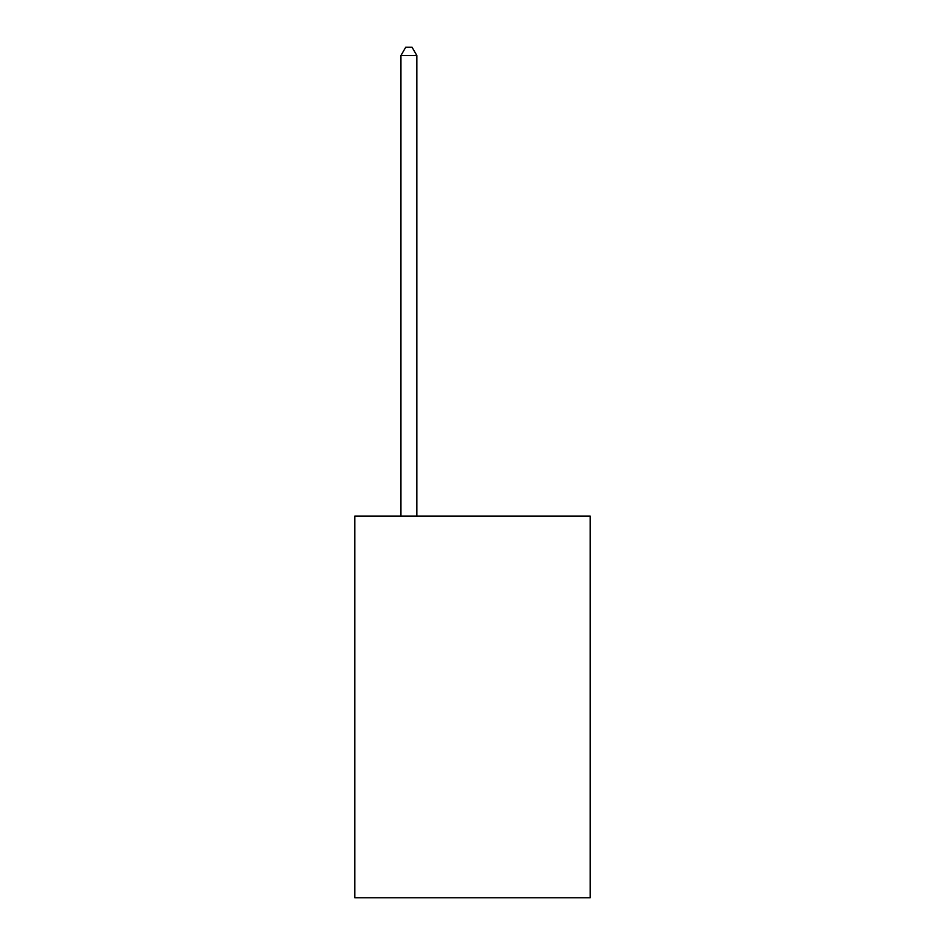 <?xml version="1.0" encoding="UTF-8"?>
<svg xmlns="http://www.w3.org/2000/svg" width="945" height="945" viewBox="0 0 945 945"><rect width="100%" height="100%" fill="white"/><g stroke="black" fill="none" stroke-linecap="round" stroke-linejoin="round"><path stroke-width="1.42" d="M590.188 516.076L590.188 897.75L354.812 897.75L354.812 516.076L590.188 516.076M416.839 516.076L416.839 55.519L400.94 55.519L400.94 516.076M400.94 55.519L405.712 47.25L412.067 47.25L416.839 55.519"/></g></svg>

